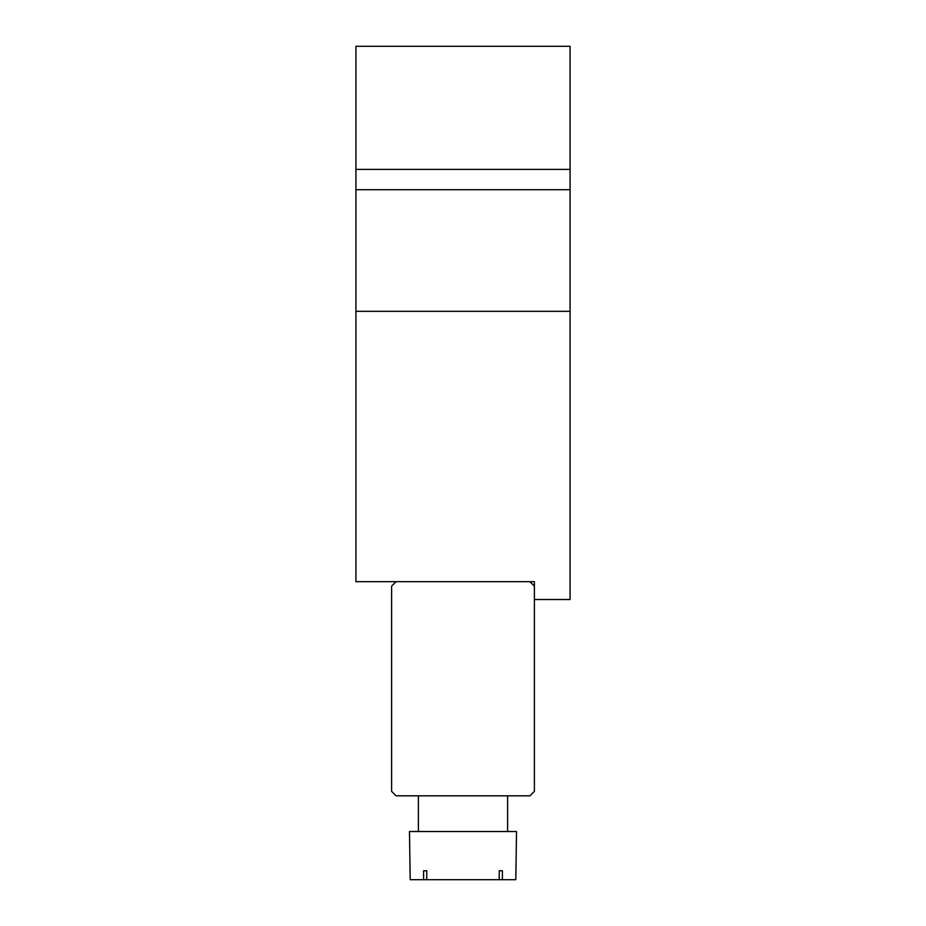 <?xml version="1.0" encoding="UTF-8"?>
<svg xmlns="http://www.w3.org/2000/svg" width="926" height="926" viewBox="0 0 926 926"><rect width="100%" height="100%" fill="white"/><g stroke="black" fill="none" stroke-linecap="round" stroke-linejoin="round"><path stroke-width="1.39" d="M355.92 169.389L570.08 169.389L570.08 46.3L355.92 46.3L355.92 311.321L570.08 311.321L570.08 599.516L534.383 599.516L534.383 581.678L355.92 581.678L355.92 311.321M570.08 169.389L570.08 311.321M534.383 599.516L534.383 791.36L529.927 795.828L396.073 795.828L391.617 791.36L391.617 586.135L396.073 581.678M534.383 586.135L529.927 581.678M502.401 879.7L515.794 879.7L516.534 831.513L409.466 831.513L410.206 879.7L502.401 879.7L502.401 870.776L499.241 870.776L499.241 879.7M426.759 870.776L423.599 870.776L426.759 870.776L426.759 879.7M423.599 870.776L423.599 879.7M499.241 870.776L502.401 870.776M355.92 189.714L570.08 189.714M507.61 795.828L507.61 831.513M418.39 795.828L418.39 831.513"/></g></svg>
